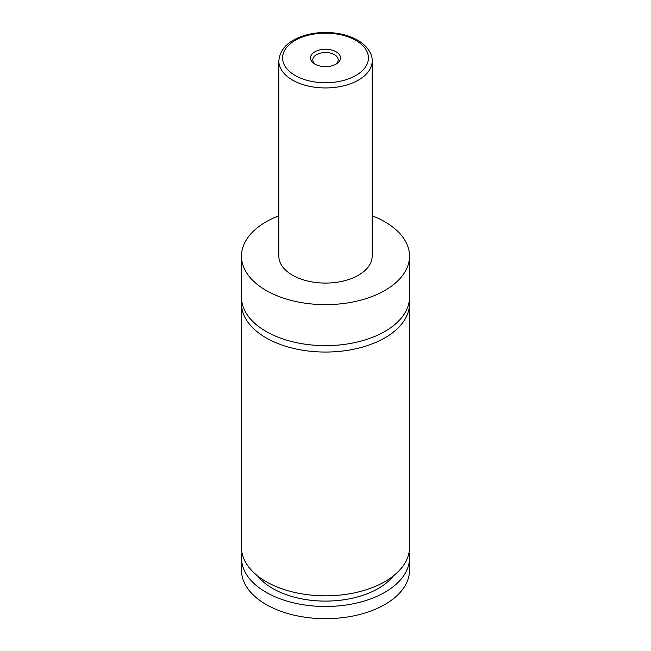 <?xml version="1.0" encoding="UTF-8"?>
<svg xmlns="http://www.w3.org/2000/svg" width="651" height="651" viewBox="0 0 651 651"><rect width="100%" height="100%" fill="white"/><g stroke="black" fill="none" stroke-linecap="round" stroke-linejoin="round"><path stroke-width="0.98" d="M372.177 215.798A84.02 48.508 180 0 1 384.912 221.828A84.02 48.508 180 0 1 409.52 256.128L409.52 297.141A84.02 48.508 180 0 1 357.651 341.954A84.02 48.508 180 0 1 266.088 331.44A84.02 48.508 180 0 1 241.48 297.141L241.48 256.128A84.02 48.508 180 0 1 278.823 215.798M409.333 300.339A84.02 48.508 180 0 1 409.52 303.545A84.02 48.508 180 0 1 357.651 348.358A84.02 48.508 180 0 1 266.088 337.845A84.02 48.508 180 0 1 241.48 303.545A84.02 48.508 180 0 1 241.667 300.339M314.872 64.083A15.03 8.675 0 0 0 336.128 64.083A15.03 8.675 0 0 0 336.128 51.811A15.03 8.675 0 0 0 314.872 51.811A15.03 8.675 0 0 0 314.872 64.083L314.872 64.083M335.232 64.563A12.694 7.332 0 0 0 338.195 59.851A12.694 7.332 0 0 0 334.476 54.668A12.694 7.332 0 0 0 320.642 53.081A12.694 7.332 0 0 0 312.805 59.851A12.694 7.332 0 0 0 315.768 64.563M372.177 60.999L372.177 256.128A46.677 26.951 180 0 1 343.362 281.029A46.677 26.951 180 0 1 292.494 275.186A46.677 26.951 180 0 1 278.823 256.128L278.823 60.999A46.677 26.951 180 0 0 292.494 80.049A46.677 26.951 180 0 0 343.362 85.891A46.677 26.951 180 0 0 372.177 60.999C372.478 55.701 369.418 47.254 357.733 40.232C352.411 37.188 346.275 35.016 339.301 33.714C327.559 31.639 316.142 32.168 305.059 35.292C288.637 40.305 279.889 48.874 278.823 60.999M409.52 256.128A84.02 48.508 180 0 1 357.651 300.949A84.02 48.508 180 0 1 266.088 290.427A84.02 48.508 180 0 1 241.48 256.128M409.52 303.545L409.52 547.312A84.02 48.508 180 0 1 357.651 592.125A84.02 48.508 180 0 1 266.088 581.612A84.02 48.508 180 0 1 241.48 547.312L241.48 303.545M393.521 575.785A74.686 43.121 180 0 1 325.5 601.101A74.686 43.121 180 0 1 257.479 575.785M409.007 552.642A84.02 48.508 180 0 1 409.52 557.98L409.52 570.178A84.02 48.508 180 0 1 357.651 614.992A84.02 48.508 180 0 1 266.088 604.478A84.02 48.508 180 0 1 241.48 570.178L241.48 557.98A84.02 48.508 180 0 1 241.993 552.642M409.52 557.98A84.02 48.508 180 0 1 357.651 602.793A84.02 48.508 180 0 1 266.088 592.28A84.02 48.508 180 0 1 241.48 557.98M295.131 75.475A42.942 24.795 0 0 0 355.869 75.475A42.942 24.795 0 0 0 355.869 40.419A42.942 24.795 0 0 0 295.131 40.419A42.942 24.795 0 0 0 295.131 75.475"/></g></svg>
